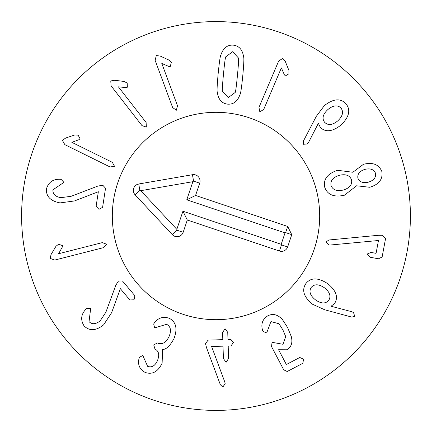 <?xml version="1.0" encoding="UTF-8"?>
<svg xmlns="http://www.w3.org/2000/svg" width="432" height="432" viewBox="0 0 432 432"><rect width="100%" height="100%" fill="white"/><g stroke="black" fill="none" stroke-linecap="round" stroke-linejoin="round"><path stroke-width="0.65" d="M97.94 186.041L102.843 185.274L105.543 188.228L102.6 207.311L98.966 209.342L96.109 206.312L98.356 191.732L74.471 200.95L60.091 202.9C50.587 201.134 46.03 196.49 46.418 188.968C48.4 182.353 52.861 179.118 59.794 179.264L61.079 179.345L63.931 182.374L52.936 189.805C52.655 194.038 55.291 196.663 60.842 197.667L71.075 196.317L97.94 186.041M71.847 142.339L112.315 162.319L114.545 166.336L110.02 166.957L64.816 144.634L62.402 140.341L65.729 138.013L74.747 134.957L78.133 135.135L80.066 138.764L78.824 139.763L71.847 142.339M118.4 86.843L146.102 122.472L146.362 127.067L142.015 125.653L111.067 85.849L110.776 80.93L114.782 80.282L124.227 81.464L127.197 83.106L127.359 87.21L125.804 87.572L118.4 86.843M161.806 63.455L177.498 105.77L176.364 110.23L172.649 107.568L155.115 60.296L156.314 55.523L160.331 56.111L168.982 60.08L171.32 62.537L170.24 66.501L168.647 66.377L161.806 63.455M337.732 120.901C342.733 116.192 343.813 111.904 340.972 108.027C337.543 104.717 333.169 105.235 327.856 109.582C322.855 114.237 321.781 118.476 324.621 122.299C328.05 125.663 332.419 125.194 337.732 120.901M308.637 142.236L307.336 143.964L303.329 144.283L303.345 141.167L316.31 116.332L324.335 105.635C333.277 98.647 340.47 98.005 345.919 103.712C350.908 109.874 349.25 117.007 340.956 125.107C332.343 131.765 325.469 132.521 320.333 127.37L318.362 123.336L308.637 142.236M368.491 182.131C373.793 180.43 376.148 177.503 375.548 173.34C373.95 169.447 370.435 168.118 365.002 169.349C359.672 171.018 357.296 173.956 357.885 178.157C359.516 182.077 363.047 183.4 368.491 182.131M351.551 179.885C349.812 175.343 345.746 173.815 339.347 175.311C333.002 177.293 330.237 180.684 331.042 185.479C332.775 189.988 336.879 191.5 343.359 190.021C349.628 188.06 352.361 184.685 351.551 179.885M356.567 185.787L344.428 195.21C334.017 197.51 327.445 194.843 324.707 187.207C323.19 179.242 327.494 173.605 337.63 170.3L352.874 172.255L363.452 164.295C372.778 161.995 378.923 164.43 381.888 171.612C382.979 179.296 378.923 184.518 369.716 187.272L356.567 185.787M330.469 245.003L328.941 244.998L326.057 241.969L328.86 239.998L378.027 235.327L382.509 235.262L385.555 238.658L382.126 256.986L378.448 258.79L370.132 257.234L366.919 254.14L371.034 252.418L375.521 253.26L376.137 252.979L378.47 240.505L330.469 245.003M58.574 253.746L102.314 242.622L106.628 244.22L103.588 247.633L54.729 260.064L50.107 258.368L51.116 254.437L55.982 246.251L58.671 244.188L62.5 245.684L62.208 247.25L58.574 253.746M115.798 285.25L118.444 281.048L122.44 280.957L134.887 295.72L134.028 299.797L129.865 299.954L120.361 288.679L111.596 312.73L103.615 324.848C96.034 330.847 89.537 331.231 84.127 325.987C80.444 320.144 80.941 314.658 85.606 309.528L86.513 308.621L90.677 308.459L89.041 321.629C92.048 324.626 95.758 324.362 100.165 320.841L105.872 312.244L115.798 285.25M153.695 323.962L154.532 322.628C158.441 317.687 163.382 316.256 169.366 318.33C176.218 322.094 177.725 328.919 173.885 338.807C170.057 345.811 166.288 349.391 162.583 349.547L162.119 363.172C157.966 371.844 152.291 374.917 145.087 372.4C139.763 369.355 137.7 364.921 138.893 359.1L139.363 357.356L142.819 355.487L147.609 366.331C151.697 367.826 154.969 365.958 157.426 360.715C159.7 354.926 158.89 351.049 154.991 349.088L153.733 344.936L157.356 342.954L157.761 343.138C162.319 344.801 166.077 342.619 169.031 336.582C171.558 330.68 170.759 326.592 166.639 324.308L154.618 327.904L153.695 323.962M205.508 343.656L208.067 340.124L222.475 339.66L222.788 339.152L222.577 332.532L225.072 328.72L227.75 332.365L227.961 338.985L228.312 339.476L230.818 339.395L233.42 342.538L231.023 345.902L228.523 345.983L228.204 346.496L228.587 358.452L226.147 362.259L223.414 358.619L223.031 346.658L222.68 346.172L211.615 346.523L224.775 381.958L225.164 383.616L222.826 387.088L220.352 384.718L206.588 347.857L205.508 343.656M262.948 331.312L262.445 329.875C260.852 323.735 262.661 319.037 267.867 315.781C272.911 313.259 277.765 314.523 282.431 319.577L287.588 327.488L291.33 336.652C292.81 342.911 291.254 347.29 286.659 349.785L278.591 349.747L286.119 364.084L286.697 364.343L299.803 357.469L303.545 359.208L302.854 363.28L287.183 371.504L283.716 369.808L271.561 346.648L272.047 342.306L283.014 344.282L285.703 336.587L282.906 329.945L279.023 323.752L270.918 321.592L266.663 333.002L262.948 331.312M328.709 300.359C331.236 296.276 329.827 292.102 324.475 287.825C318.8 283.954 314.377 283.824 311.207 287.431C308.713 291.492 310.16 295.655 315.549 299.911C321.187 303.799 325.571 303.95 328.709 300.359M324.67 309.76L312.498 304.231C303.701 296.968 301.509 290.072 305.926 283.532C310.867 277.333 318.19 277.414 327.888 283.77C336.29 290.785 338.521 297.346 334.584 303.453L331.069 306.25L351.572 311.645L353.538 312.541L354.715 316.386L351.713 317.077L324.67 309.76M281.372 67.9L263.72 109.436L259.832 111.893L258.957 107.411L278.678 61.009L282.83 58.363L285.341 61.549L288.905 70.378L288.916 73.769L285.406 75.902L284.337 74.725L281.372 67.9M237.454 75.298C238.54 63.92 238.869 58.158 238.453 58.007L232.686 51.689L225.823 56.786C225.385 56.857 224.608 62.581 223.495 73.948C222.41 85.379 222.075 91.163 222.496 91.292L228.258 97.61L235.121 92.513C235.564 92.464 236.342 86.724 237.454 75.298M242.773 75.811C241.564 87.669 240.646 93.884 240.025 94.441C237.627 101.347 233.496 104.582 227.626 104.144C221.789 103.453 218.349 99.484 217.318 92.248C216.81 91.584 217.096 85.309 218.182 73.435C219.38 61.63 220.298 55.442 220.919 54.859C223.322 47.952 227.453 44.717 233.318 45.155C239.161 45.846 242.595 49.815 243.632 57.051C244.134 57.742 243.848 63.99 242.773 75.811M410.4 216A194.4 194.4 0 0 1 118.8 384.356A194.4 194.4 0 0 1 118.8 47.644A194.4 194.4 0 0 1 410.4 216M112.32 216A103.68 103.68 0 0 1 267.84 126.209A103.68 103.68 0 0 1 267.84 305.791A103.68 103.68 0 0 1 112.32 216M287.69 226.454L291.762 234.668L287.631 246.947A6.48 6.48 0 0 1 279.423 251.024L187.299 220.012L183.168 232.297A6.48 6.48 0 0 1 172.287 234.652L135.108 194.789A6.48 6.48 0 0 1 138.748 183.983L192.461 174.712A6.48 6.48 0 0 1 199.703 183.168L195.566 195.448L287.69 226.454L285.622 232.6L285.034 232.891L186.77 199.816L192.872 181.688L140.773 190.679L176.834 229.343L182.936 211.216L281.194 244.291L285.034 232.891M291.762 234.668L285.622 232.6M195.566 195.448L186.77 199.816M192.461 174.712L193.563 181.1L192.872 181.688M135.108 194.789L139.849 190.366L140.773 190.679M183.168 232.297L177.023 230.229L176.834 229.343M187.299 220.012L182.936 211.216M279.423 251.024L281.486 244.879L281.194 244.291M287.631 246.947L281.486 244.879M182.925 314.264A103.68 103.68 0 0 1 147.442 138.224A103.68 103.68 0 0 1 317.633 195.512A103.68 103.68 0 0 1 182.925 314.264M199.703 183.168L193.563 181.1M138.748 183.983L139.849 190.366M172.287 234.652L177.023 230.229"/></g></svg>
